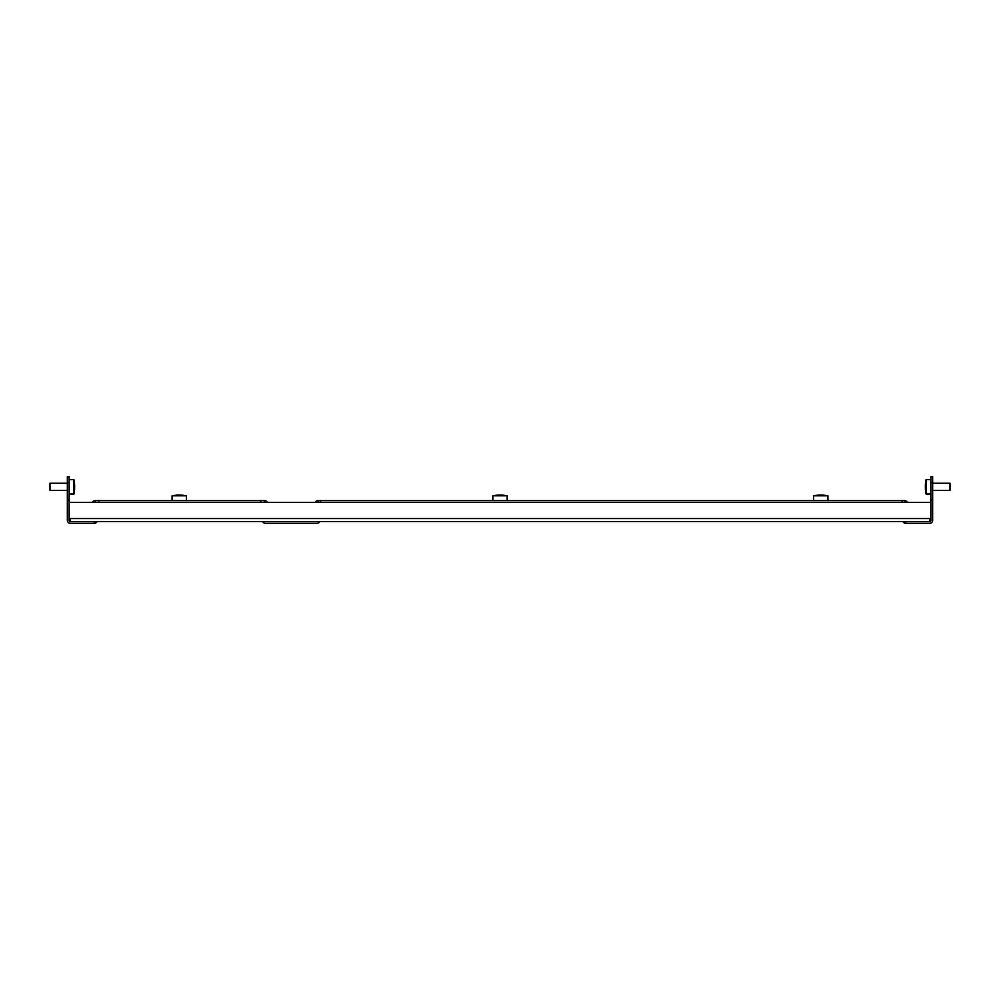 <?xml version="1.0" encoding="UTF-8"?>
<svg xmlns="http://www.w3.org/2000/svg" width="1000" height="1000" viewBox="0 0 1000 1000"><rect width="100%" height="100%" fill="white"/><g stroke="black" fill="none" stroke-linecap="round" stroke-linejoin="round"><path stroke-width="1.5" d="M69.15 482.65L67.35 482.65L67.35 476.662L69.15 476.662L69.15 520.35A1.2 1.2 0 0 0 70.35 521.538L94.288 521.538L94.288 523.337A2.988 2.988 0 0 0 97.025 521.538M69.15 500L67.35 500L67.35 520.35A2.988 2.988 0 0 0 70.35 523.337L94.288 523.337M67.35 482.65L67.35 500M930.85 476.662L932.65 476.662L932.65 482.65L930.85 482.65L930.85 476.662M70.35 521.538L70.35 518.55L69.15 518.55L69.15 502.388L930.85 502.388L930.85 518.55L929.65 518.55L929.65 521.538L905.713 521.538L905.713 523.337L929.65 523.337A2.988 2.988 0 0 0 932.65 520.35L932.65 482.65M929.65 521.538A1.2 1.2 0 0 0 930.85 520.35L930.85 500L932.65 500M930.85 500L930.85 482.65M902.975 521.538A2.988 2.988 0 0 0 905.713 523.337M905.713 521.538L94.288 521.538M319.625 521.538A2.988 2.988 0 0 1 316.887 523.337L265.425 523.337A2.988 2.988 0 0 1 262.688 521.538M318.087 502.388L318.087 500.6L904.525 500.6L904.525 502.388M320.475 500.6L320.475 502.388M902.125 502.388L902.125 500.6M907.262 502.388A2.988 2.988 0 0 0 904.525 500.6M318.087 500.6A2.988 2.988 0 0 0 315.338 502.388M95.3 502.388L95.3 500.6L264.413 500.6L264.413 502.388M98.888 500.6L98.888 502.388M260.812 502.388L260.812 500.6M264.462 500.6L264.413 500.6A3.35 3.35 0 0 1 267.438 502.388M92.275 502.388A3.35 3.35 0 0 1 95.237 500.6L95.3 500.6M820.962 495.1L820.962 495.125A36.263 31.237 -90 0 1 821.562 495.125L821.575 495.1A36.263 18.4 90 0 1 823.325 495.325A36.037 31.05 90 0 0 822.3 495.325A36.263 18.4 -90 0 0 820.537 495.1L820.575 495.1A36.263 30.35 90 0 1 820.575 495.1A36.263 19.837 -90 0 1 820.75 495.112A36.263 18.4 90 0 1 820.962 495.1A36.263 30.35 -90 0 0 820.913 495.1A36.263 19.837 90 0 0 820.713 495.112M813.562 500.6L813.562 495.812L827.925 495.812A36.263 36.263 0 0 0 821.925 495.112A36.263 31.237 90 0 0 821.562 495.1A36.263 30.35 90 0 1 821.838 495.112A36.263 30.35 90 0 1 821.875 495.112M819.912 495.1L819.925 495.125A36.263 31.237 -90 0 0 819.562 495.112A36.263 36.263 0 0 0 813.562 495.812M500.387 495.238L500.387 495.1A36.263 34.575 -90 0 1 500.75 495.112L500.775 495.1A36.263 10.925 90 0 1 501.8 495.325A36.037 34.362 90 0 0 500.65 495.325A36.263 10.925 -90 0 0 499.613 495.1A36.263 33.55 90 0 1 499.675 495.1A36.263 13.75 -90 0 1 500 495.125A36.263 10.925 90 0 1 500.387 495.1A36.263 33.55 -90 0 0 500.325 495.1A36.263 13.75 90 0 0 499.925 495.138M504.062 495.325A36.263 34.575 90 0 0 501.987 495.15A36.263 34.575 90 0 0 500.75 495.1A36.263 33.55 90 0 1 501.575 495.125A36.263 33.55 90 0 1 501.75 495.138M499.2 495.1A36.263 13.75 -90 0 1 499.225 495.1A36.263 33.55 -90 0 0 498.425 495.125A36.263 36.263 0 0 0 492.825 495.812L507.175 495.812A36.263 36.263 0 0 0 501.575 495.125M499.225 495.1L499.25 495.112A36.263 34.575 -90 0 0 498.013 495.15A36.263 36.263 0 0 0 492.825 495.812L492.825 500.6L492.825 495.812M179.587 495.325A36.263 2.35 90 0 1 179.812 495.1A36.263 36.188 -90 0 1 179.887 495.1A36.263 2.35 90 0 1 180.113 495.325A36.037 35.962 90 0 0 178.925 495.325A36.263 2.35 -90 0 0 178.7 495.1A36.263 35.725 90 0 1 178.762 495.1A36.263 6.2 -90 0 1 179.25 495.262M179.95 495.1L179.95 495.1A36.263 35.725 90 0 1 183.325 495.325L183.312 495.325A36.037 2.338 90 0 1 183.337 495.325A36.037 2.338 90 0 1 183.35 495.325A36.263 36.188 90 0 0 179.887 495.1L179.887 495.325M179.812 495.325L179.812 495.1A36.263 35.725 -90 0 0 179.737 495.1A36.263 6.2 90 0 0 179.15 495.325M178.562 495.1L178.562 495.1A36.263 6.2 -90 0 1 178.562 495.1A36.263 35.725 -90 0 0 175.188 495.325A36.037 2.338 -90 0 0 175.175 495.325A36.037 2.338 -90 0 0 175.15 495.325M172.075 500.6L172.075 495.812L186.425 495.812A36.263 36.263 0 0 0 182.75 495.262M178.7 495.1A36.263 36.188 90 0 0 175.238 495.325A36.037 2.338 -90 0 0 175.2 495.325A36.263 36.188 -90 0 1 178.625 495.1L178.625 495.1M499.613 495.1A36.263 34.575 90 0 0 496.3 495.325A36.037 10.85 -90 0 0 496.125 495.325A36.037 10.85 -90 0 0 495.938 495.325A36.263 34.575 -90 0 1 498.013 495.15M820.537 495.1A36.263 31.237 90 0 0 817.537 495.325A36.037 18.288 -90 0 0 817.237 495.325A36.037 18.288 -90 0 0 816.938 495.325A36.263 31.237 -90 0 1 819.562 495.112M925.575 482.837A36.037 6.987 0 0 1 925.575 482.725A36.263 35.575 0 0 0 925.475 483.75A36.263 35.575 0 0 0 925.35 486.138A36.263 7.037 0 0 1 925.575 485.462A36.037 35.35 0 0 0 925.575 486.637A36.263 7.037 180 0 0 925.35 487.3A36.263 35.575 0 0 0 925.575 490.712A36.037 6.987 180 0 0 925.575 490.825A36.037 6.987 180 0 0 925.575 490.938A36.263 35.575 180 0 1 925.475 489.913A36.263 35.575 180 0 1 925.35 487.537L925.362 487.537M69.15 479.65L73.938 479.65L73.938 494.012A36.263 36.263 0 0 0 74.562 489.325A36.263 35.2 180 0 1 74.425 490.925A36.263 35.2 180 0 0 74.562 489.325A36.263 35.2 180 0 0 74.65 487.562A36.263 8.7 180 0 1 74.425 488.387A36.037 34.987 180 0 0 74.425 487.225A36.263 8.7 -0 0 0 74.65 486.4A36.263 35.2 180 0 0 74.425 483.025A36.037 8.637 -0 0 0 74.425 482.887A36.037 8.637 -0 0 0 74.425 482.738A36.263 35.2 -0 0 1 74.562 484.338A36.263 35.2 -0 0 1 74.65 486.112L74.638 486.112M67.35 483.25L50 483.25L50 490.425L67.35 490.425M74.562 486.838A36.263 8.7 180 0 1 74.65 487.275A36.263 35.2 -0 0 1 74.638 487.562L74.425 487.562M932.65 490.425L950 490.425L950 483.25L932.65 483.25M930.85 494.012L926.062 494.012L926.062 479.65A36.263 36.263 0 0 0 925.475 483.75A36.263 35.575 0 0 1 925.575 482.725M925.475 486.838A36.263 7.037 0 0 1 925.35 486.362A36.263 35.575 180 0 1 925.362 486.138L925.575 486.138M929.65 518.55L70.35 518.55M827.925 500.6L827.925 495.812L827.925 500.6M507.175 495.812L507.175 500.6L507.175 495.812A36.263 36.263 0 0 0 501.987 495.15M175.175 495.325A36.263 36.263 0 0 0 172.075 495.812M186.438 500.6L186.438 495.812M74.562 484.338A36.263 36.263 0 0 0 73.938 479.65M69.15 494.012L73.938 494.012M925.475 489.913A36.263 36.263 0 0 0 926.062 494.012M930.85 479.65L926.062 479.65"/></g></svg>

